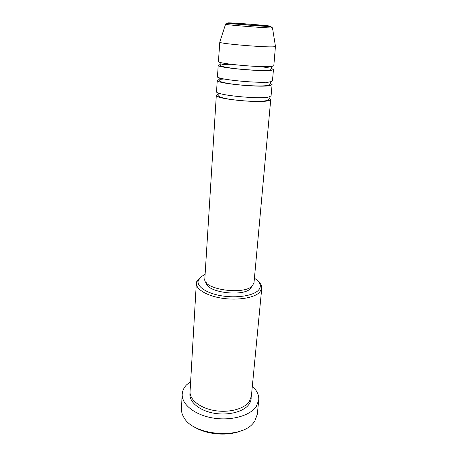 <?xml version="1.0" encoding="UTF-8"?>
<svg xmlns="http://www.w3.org/2000/svg" width="457" height="457" viewBox="0 0 457 457"><rect width="100%" height="100%" fill="white"/><g stroke="black" fill="none" stroke-linecap="round" stroke-linejoin="round"><path stroke-width="0.69" d="M219.623 93.896L220.708 93.742M266.637 97.278L267.785 97.627M269.053 98.101L270.738 99.495L269.082 100.54C260.484 103.556 214.184 98.901 216.315 95.307L218.195 94.188M270.373 83.442L272.098 84.631L271.081 95.799L269.424 96.798C260.821 99.666 214.419 95.045 216.549 91.606L217.246 80.409L219.132 79.501M220.428 79.295L224.124 78.998M265.517 82.186L268.95 82.991M272.098 84.631L270.447 85.488C261.838 87.898 215.138 83.391 217.246 80.409M271.687 68.544L273.475 69.533L272.441 80.878L270.79 81.683C262.175 83.939 215.378 79.472 217.486 76.65L218.195 65.282L220.114 64.58M221.874 64.403L231.151 64.294M260.827 66.573L269.978 68.104M273.475 69.533L271.829 70.189C263.209 71.978 216.104 67.625 218.195 65.282M275.445 46.277L273.823 65.722L272.183 66.328C263.558 67.956 216.35 63.643 218.435 61.461L219.806 41.998M205.107 274.428L201.177 276.674L198.292 280.444C196.299 286.265 206.244 293.228 221.331 295.776C236.383 298.381 252.972 295.839 258.222 290.423C259.833 288.79 260.507 287.053 260.227 285.214C259.793 282.729 257.851 280.398 254.418 278.222M258.336 281.461C260.279 283.186 261.404 284.962 261.712 286.796L261.758 288.196L259.633 292.32C254.332 297.827 237.988 300.609 222.525 298.301C207.044 296.033 195.836 289.258 196.321 283.163L196.584 281.786L200.223 277.376M242.901 430.06C229.146 436.715 205.827 434.921 193.254 426.244M182.194 394.174L181.429 408.529C181.286 411.363 182.023 414.185 183.645 416.995C192.728 435.927 241.942 439.714 253.812 422.394L254.772 421.103L257.297 414.368L258.742 400.069L256.217 406.616C249.968 415.853 230.745 421.131 212.608 417.955C194.442 414.847 181.486 404.148 182.194 394.174C182.406 390.838 183.811 387.782 186.416 385L190.643 381.481M261.758 288.196L251.367 396.293L249.225 401.714C244.049 409.026 228.666 413.071 214.259 410.512C199.829 408.01 189.472 399.538 190.061 391.575L196.321 283.163M270.738 99.495L254.006 282.734L252.304 285.899C243.929 295.519 202.502 289.304 204.822 278.953L216.315 95.307M251.984 286.191L250.493 288.561C242.935 297.284 205.827 292.24 206.29 282.672M275.588 46.437L273.949 46.78C265.728 47.562 220.028 43.723 219.726 42.25L219.646 42.135M252.333 386.228C256.977 390.495 259.113 395.105 258.742 400.069M229.186 22.861C225.124 22.816 228.997 23.318 240.81 24.364L269.561 26.312C279.553 26.529 238.891 23.079 229.186 22.861M272.406 27.786L271.161 27.946C264.157 27.951 226.072 24.901 225.547 24.295L225.644 24.187M251.15 397.596C251.23 399.961 250.505 402.217 248.968 404.371C243.667 411.946 227.54 415.984 212.882 413.008C198.189 410.106 188.375 400.995 190.072 392.894M219.726 42.25L225.547 24.295C224.387 23.438 229.688 23.524 241.445 24.552C252.932 25.569 266.254 26.203 270.75 26.969L272.486 27.906L275.491 46.54M218.275 92.948L218.126 94.867C218.909 95.353 215.116 96.661 229.066 99.152C242.753 101.363 263.655 102.219 268.168 100.117L269.019 98.781L269.167 96.861M219.24 77.787L219.126 79.592C219.817 80.621 216.292 81.689 232.47 84.099C242.056 85.305 251.276 85.927 260.124 85.973C266.362 85.836 268.248 85.505 269.464 85.008L270.367 83.534L270.527 81.734M220.263 62.398L220.137 63.917C220.674 65.802 217.983 66.236 233.893 68.476C243.364 69.567 252.464 70.201 261.198 70.372C267.351 70.361 269.43 70.127 270.784 69.658L271.841 67.065M198.292 280.444L196.584 281.786M260.227 285.214L261.712 286.796"/></g></svg>
